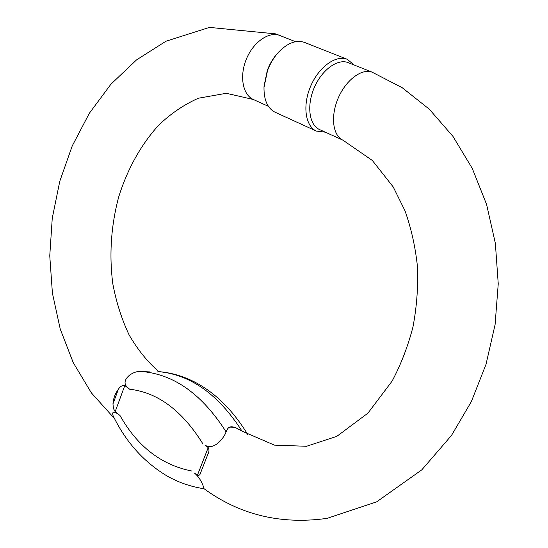 <?xml version="1.0" encoding="UTF-8"?>
<svg xmlns="http://www.w3.org/2000/svg" width="548" height="548" viewBox="0 0 548 548"><rect width="100%" height="100%" fill="white"/><g stroke="black" fill="none" stroke-linecap="round" stroke-linejoin="round"><path stroke-width="0.82" d="M319.655 129.602L319.505 129.54C309.202 125.006 306.469 105.696 314.203 87.776C321.799 69.802 337.849 58.232 348.329 62.698L372.359 72.247M342.959 140.185L372.318 160.454L393.231 186.964L404.958 210.692C411.212 228.249 415.384 246.943 417.473 266.787C418.247 286.947 416.747 306.976 412.98 326.882C407.945 346.329 400.992 364.399 392.115 381.093L367.968 413.117L336.842 436.345L306.538 446.278L274.445 445.134L242.819 431.495L235.544 427.618C232.222 426.406 229.742 426.536 228.091 428.022L226.043 431.797C225.105 436.242 214.46 451.127 205.308 445.298L208.213 447.606C209.315 449.463 209.213 451.655 207.898 454.189L200.589 472.856C200.089 474.965 199.034 475.739 197.424 475.198L194.465 473.088C202.164 479.288 204.473 490.255 204.075 488.741C239.969 514.928 280.96 524.806 327.04 518.367L376.682 501.831L421.85 469.807L451.525 435.393L471.314 401.677L486.014 364.358L495.091 324.635L498.242 283.83L495.358 243.319L486.59 204.438L472.28 168.428L452.963 136.383L429.331 109.23L402.198 87.694L372.058 72.137C361.612 68.151 345.692 80.234 338.082 98.4C330.334 116.512 332.855 135.746 342.959 140.185L319.505 129.54M149.885 371.914L142.603 371.599C133.164 369.612 119.402 380.449 127.52 387.436L129.636 389.21L127.52 387.436M117.745 413.836L119.93 415.405L117.745 413.836C113.477 411.123 111.922 411.76 113.094 415.74C125.725 441.784 143.549 461.765 166.571 475.691C178.271 482.404 190.766 486.754 204.075 488.741M278.836 51.896L278 52.786C273.466 57.65 269.917 63.458 267.349 70.213L264.047 86.187M118.402 389.21C115.08 393.779 113.272 398.691 112.97 403.938L118.402 389.21C120.176 386.422 122.314 385.21 124.821 385.559L115.169 411.678L117.738 413.713M127.424 387.559L124.821 385.559M247.806 434.591C232.647 409.89 214.761 392.279 194.163 381.771C182.607 375.976 170.791 372.592 158.715 371.619L157.447 371.934M115.169 411.678L113.45 408.561L112.97 403.938M325.341 132.184L316.381 131.082C305.325 126.204 302.352 105.49 310.641 86.248C318.785 66.945 336.027 54.54 347.295 59.321L354.186 65.027M347.131 59.253L304.77 42.504C296.578 39.634 287.995 42.696 279.035 51.683C274.151 56.923 270.322 63.184 267.547 70.473L263.999 87.454C263.848 100.079 267.582 108.36 275.212 112.299L275.37 112.374M235.544 427.618L228.091 428.022M253.443 99.537L253.292 99.469C242.778 94.825 239.284 76.323 246.285 59.307C253.149 42.23 268.76 31.236 279.617 35.394L295.536 41.71M197.424 475.198L208.213 447.606M202.705 443.572C182.162 410.582 157.81 392.464 129.636 389.21M119.93 415.405C137.377 446.476 161.4 465.033 191.992 471.061M241.86 430.872C218.289 394.368 190.56 374.627 158.66 371.64M142.603 371.599C174.586 374.62 202.404 394.683 226.043 431.797M268.431 106.346L253.292 99.469L226.29 93.297L198.321 98.236C183.676 104.819 170.394 113.881 158.468 125.424C140.774 145.035 127.485 168.962 118.608 197.205C111.045 225.92 109.1 254.704 112.765 283.556C116.238 302.112 121.711 319.272 129.184 335.047C137.685 349.686 147.542 361.879 158.762 371.619M114.505 418.576L91.393 392.895L73.254 362.687L60.246 329.088L52.409 293.139L49.758 255.854L52.252 218.234L59.787 181.272L72.22 145.953L89.345 113.278L110.908 84.234L136.582 59.862L165.921 41.244L209.473 27.4L275.562 33.86L279.768 35.449M207.891 454.189L207.713 454.648M200.719 472.506L200.582 472.856M275.212 112.299L316.381 131.082M264.061 85.968L263.999 87.454"/></g></svg>
